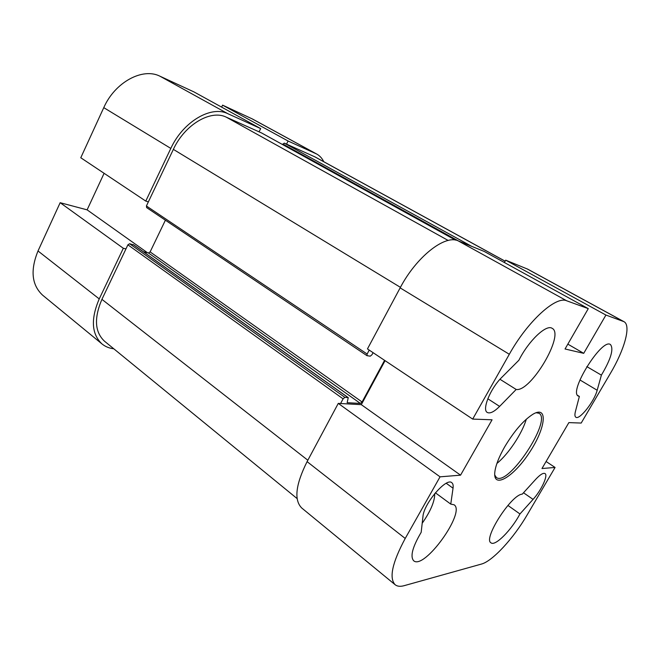 <?xml version="1.0" encoding="UTF-8"?>
<svg xmlns="http://www.w3.org/2000/svg" width="660" height="660" viewBox="0 0 660 660"><rect width="100%" height="100%" fill="white"/><g stroke="black" fill="none" stroke-linecap="round" stroke-linejoin="round"><path stroke-width="0.99" d="M221.628 107.126L222.585 105.146L288.09 141.017L316.685 154.027C319.721 155.71 322.08 158.268 323.779 161.708M288.09 141.017L286.539 144.127M259.066 131.835L260.667 128.584L193.982 91.93L159.951 76.205C142.667 67.337 114.939 82.178 103.768 107.646L80.776 157.748L145.769 201.094L170.825 148.417C183.059 121.646 211.249 105.221 227.89 113.718L260.667 128.584M145.769 201.094L148.368 201.861M125.969 248.886L123.321 248.284L60.159 202.702L38.008 250.973C30.162 270.295 31.713 285.037 42.653 295.201L102.003 343.951C91.55 334.125 90.626 319.118 99.231 298.914L123.321 248.284M113.792 348.802C109.238 348.249 105.311 346.632 102.003 343.951M60.159 202.702L87.112 209.855L104.099 173.308M316.685 154.027L252.532 119.031L222.585 105.146M87.112 209.855L147.485 252.747M440.047 476.834L338.275 403.392L307.09 461.637C295.614 484.63 293.832 500.09 301.744 508.01L395.142 584.727C388.888 578.077 392.254 562.65 405.224 538.453L440.047 476.834L460.556 475.167L361.3 404.654L385.069 360.665M546.092 461.505L555.068 467.453L527.043 515.105C513.587 538.255 492.508 561.214 481.437 564.069L404.118 585.684C400.282 586.748 397.287 586.435 395.142 584.727M555.068 467.453L541.976 468.526L568.87 422.606L581.188 423.06L610.327 373.519C624.525 349.685 631.372 325.339 623.931 321.651L605.929 315.051L583.712 353.339L565.042 348.983L588.283 308.632L484.226 251.443L458.164 240.859C445.046 234.358 416.353 256.814 400.141 287.875L367.455 348.917L472.684 419.092L509.314 354.272C527.62 321.272 555.959 295.614 566.701 300.787L588.283 308.632M472.684 419.092L492.071 419.793L460.556 475.167M504.636 446.935C499.042 456.803 495.784 465.069 494.868 471.71C492.541 489.563 513.232 477.353 529.155 452.983C545.449 428.86 548.683 405.058 533.123 414.117C523.628 420.156 514.132 431.087 504.636 446.935M501.724 377.438L518.884 360.236C528.66 340.733 546.332 324.052 552.131 328.317C565.026 334.307 530.747 392.246 516.186 389.466L499.612 406.395C494.142 411.832 490.034 413.853 487.286 412.45C481.726 409.835 490.446 388.327 501.724 377.438M421.179 532.307L422.953 516.541C423.736 503.646 446.457 477.188 451.795 482.707C453.007 483.623 453.42 485.455 453.04 488.194L450.763 504.108L454.072 504.776C466.141 511.995 424.141 570.397 413.655 560.744C410.008 556.487 412.516 547.008 421.179 532.307M601.384 375.144L597.176 390.258C594.404 401.346 579.472 420.304 575.842 417.227C574.778 416.51 574.637 414.612 575.421 411.526L579.364 396.437L578.358 396.091C568.178 392.147 601.953 337.747 610.451 344.536C613.924 348.925 610.904 359.123 601.384 375.144L586.822 366.605M522.241 494.159L535.706 479.341C540.136 474.598 543.238 472.675 545.011 473.566C548.369 475.274 541.258 490.495 533.065 499.381L519.956 513.958C511.451 530.112 495.148 546.579 490.999 542.833C482.782 539.03 511.335 494.48 522.241 494.159M623.931 321.651L527.744 269.173L505.692 260.164L605.929 315.051M583.712 353.339L567.839 344.14M504.388 262.523L505.692 260.164M338.275 403.392L361.3 404.654M536.068 412.723L539.022 413.267C552.37 420.263 507.986 487.063 496.361 477.477L494.711 474.969M496.914 463.444C508.464 454.088 522.151 433.488 526.301 419.215M422.194 523.273C430.609 511.211 434.791 501.303 434.742 493.573M499.983 379.277L516.186 389.466M450.763 504.108L435.385 492.797M579.364 396.437L577.599 395.365M519.956 513.958L507.911 505.428M505.131 261.17L315.2 157.006L284.245 143.105L282.571 144.565M133.691 244.918L129.591 243.73L127.9 244.835L101.929 299.351C93.91 318.137 94.776 332.087 104.519 341.22L297.099 498.572M165.388 220.201L150.125 251.905L148.492 252.986L143.484 251.823M261.632 132.99L226.232 117.142C210.746 109.345 184.693 124.608 173.365 149.374L146.404 205.986L146.784 207.652M373.082 352.671L371.984 354.717L370.26 356.169L366.993 355.674L367.125 354.024L369.229 350.097M340.593 403.524L343.093 398.854L344.85 397.353L348.249 397.633L347.152 402.691L360.401 403.441L362.076 401.981L384.582 360.335M227.89 113.718L159.951 76.205M315.67 153.516L251.468 118.495M99.231 298.914L38.008 250.973M170.825 148.417L103.768 107.646M307.09 461.637L405.224 538.453M400.141 287.875L509.314 354.272M458.164 240.859L566.701 300.787M526.969 268.81L623.312 321.37M487.806 398.764L499.612 406.395M453.04 488.194L446.251 483.285M597.176 390.258L579.926 379.954M523.504 492.764L533.065 499.381M261.55 132.949L455.441 240.1L261.591 132.965M226.232 117.142L448.181 240.463M173.365 149.374L400.422 287.339M146.404 205.986L367.125 354.024M150.125 251.905L362.076 401.981M148.492 252.986L360.401 403.441M133.246 244.604L348.034 397.559M129.591 243.73L344.85 397.353M127.9 244.835L343.093 398.854M101.929 299.351L307.84 460.243M314.168 156.494L505.106 261.22M284.245 143.105L471.743 246.378M282.851 144.004L458.609 241.04M366.993 355.674L146.578 207.562M348.249 397.633L133.501 244.712"/></g></svg>
